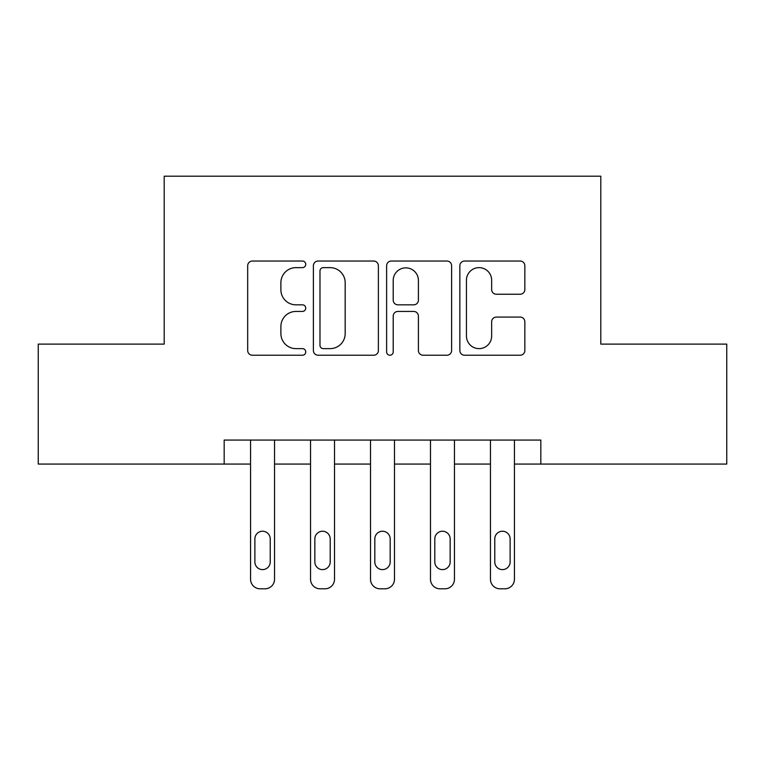 <?xml version="1.0" encoding="UTF-8"?>
<svg xmlns="http://www.w3.org/2000/svg" width="765" height="765" viewBox="0 0 765 765"><rect width="100%" height="100%" fill="white"/><g stroke="black" fill="none" stroke-linecap="round" stroke-linejoin="round"><path stroke-width="1.15" d="M305.732 264.336A3.299 3.299 0 0 0 302.443 261.037L252.402 261.037A4.705 4.705 0 0 0 247.688 265.751L247.688 350.513A4.705 4.705 0 0 0 252.402 355.228L302.443 355.228A3.299 3.299 0 0 0 305.732 351.929A3.299 3.299 0 0 0 302.443 348.63L295.959 348.63A15.071 15.071 0 0 1 280.889 333.559L280.889 326.502A15.071 15.071 0 0 1 295.959 311.432L302.443 311.432A3.299 3.299 0 0 0 305.732 308.132A3.299 3.299 0 0 0 302.443 304.833L295.959 304.833A15.071 15.071 0 0 1 280.889 289.763L280.889 282.706A15.071 15.071 0 0 1 295.959 267.635L302.443 267.635A3.299 3.299 0 0 0 305.732 264.336M520.133 294.238A4.705 4.705 0 0 0 524.847 289.533L524.847 265.751A4.705 4.705 0 0 0 520.133 261.037L464.565 261.037A4.705 4.705 0 0 0 459.851 265.751L459.851 350.513A4.705 4.705 0 0 0 464.565 355.228L520.133 355.228A4.705 4.705 0 0 0 524.847 350.513L524.847 321.788A4.705 4.705 0 0 0 520.133 317.083L496.351 317.083A4.705 4.705 0 0 0 491.646 321.788L491.646 336.036A12.594 12.594 0 0 1 479.043 348.63A12.594 12.594 0 0 1 466.449 336.036L466.449 280.229A12.594 12.594 0 0 1 479.043 267.635A12.594 12.594 0 0 1 491.646 280.229L491.646 289.533A4.705 4.705 0 0 0 496.351 294.238L520.133 294.238M224.174 464.068L38.25 464.068L38.25 344.116L164.198 344.116L164.198 176.189L600.802 176.189L600.802 344.116L726.75 344.116L726.75 464.068L540.826 464.068L540.826 440.076L224.174 440.076L224.174 464.068L250.557 464.068L250.557 579.21A9.591 9.591 0 0 0 260.157 588.811L264.948 588.811A9.591 9.591 0 0 0 274.549 579.21L274.549 464.068L310.533 464.068L310.533 579.21A9.591 9.591 0 0 0 320.124 588.811L324.924 588.811A9.591 9.591 0 0 0 334.525 579.21L334.525 464.068L370.509 464.068L370.509 579.21A9.591 9.591 0 0 0 380.1 588.811L384.9 588.811A9.591 9.591 0 0 0 394.491 579.21L394.491 464.068L430.475 464.068L430.475 579.21A9.591 9.591 0 0 0 440.076 588.811L444.876 588.811A9.591 9.591 0 0 0 454.467 579.21L454.467 464.068L490.451 464.068L490.451 579.21A9.591 9.591 0 0 0 500.052 588.811L504.843 588.811A9.591 9.591 0 0 0 514.443 579.21L514.443 464.068L540.826 464.068M378.379 265.751A4.705 4.705 0 0 0 373.674 261.037L318.097 261.037A4.705 4.705 0 0 0 313.392 265.751L313.392 350.513A4.705 4.705 0 0 0 318.097 355.228L373.674 355.228A4.705 4.705 0 0 0 378.379 350.513L378.379 265.751M391.326 261.037L446.903 261.037A4.705 4.705 0 0 1 451.608 265.751L451.608 350.513A4.705 4.705 0 0 1 446.903 355.228L423.122 355.228A4.705 4.705 0 0 1 418.407 350.513L418.407 316.136A4.705 4.705 0 0 0 413.702 311.432L397.924 311.432A4.705 4.705 0 0 0 393.21 316.136L393.21 351.929A3.299 3.299 0 0 1 389.921 355.228A3.299 3.299 0 0 1 386.621 351.929L386.621 265.751A4.705 4.705 0 0 1 391.326 261.037M323.279 267.635A3.299 3.299 0 0 0 319.98 270.925L319.98 345.34A3.299 3.299 0 0 0 323.279 348.63L330.107 348.63A15.071 15.071 0 0 0 345.178 333.559L345.178 282.706A15.071 15.071 0 0 0 330.107 267.635L323.279 267.635M418.407 280.468A12.594 12.594 0 0 0 405.813 267.865A12.594 12.594 0 0 0 393.21 280.468L393.21 300.129A4.705 4.705 0 0 0 397.924 304.833L413.702 304.833A4.705 4.705 0 0 0 418.407 300.129L418.407 280.468M274.549 440.076L274.549 579.21M250.557 440.076L250.557 579.21M270.227 561.94A7.679 7.679 0 0 1 262.548 569.619A7.679 7.679 0 0 1 254.879 561.94L254.879 538.914A7.679 7.679 0 0 1 262.548 531.235A7.679 7.679 0 0 1 270.227 538.914L270.227 561.94M260.157 588.811L264.948 588.811M334.525 440.076L334.525 579.21M310.533 440.076L310.533 579.21M330.203 561.94A7.679 7.679 0 0 1 322.524 569.619A7.679 7.679 0 0 1 314.845 561.94L314.845 538.914A7.679 7.679 0 0 1 322.524 531.235A7.679 7.679 0 0 1 330.203 538.914L330.203 561.94M320.124 588.811L324.924 588.811M394.491 440.076L394.491 579.21M370.509 440.076L370.509 579.21M390.179 561.94A7.679 7.679 0 0 1 382.5 569.619A7.679 7.679 0 0 1 374.821 561.94L374.821 538.914A7.679 7.679 0 0 1 382.5 531.235A7.679 7.679 0 0 1 390.179 538.914L390.179 561.94M380.1 588.811L384.9 588.811M454.467 440.076L454.467 579.21M430.475 440.076L430.475 579.21M450.155 561.94A7.679 7.679 0 0 1 442.476 569.619A7.679 7.679 0 0 1 434.797 561.94L434.797 538.914A7.679 7.679 0 0 1 442.476 531.235A7.679 7.679 0 0 1 450.155 538.914L450.155 561.94M440.076 588.811L444.876 588.811M514.443 440.076L514.443 579.21M490.451 440.076L490.451 579.21M510.121 561.94A7.679 7.679 0 0 1 502.452 569.619A7.679 7.679 0 0 1 494.773 561.94L494.773 538.914A7.679 7.679 0 0 1 502.452 531.235A7.679 7.679 0 0 1 510.121 538.914L510.121 561.94M500.052 588.811L504.843 588.811"/></g></svg>
